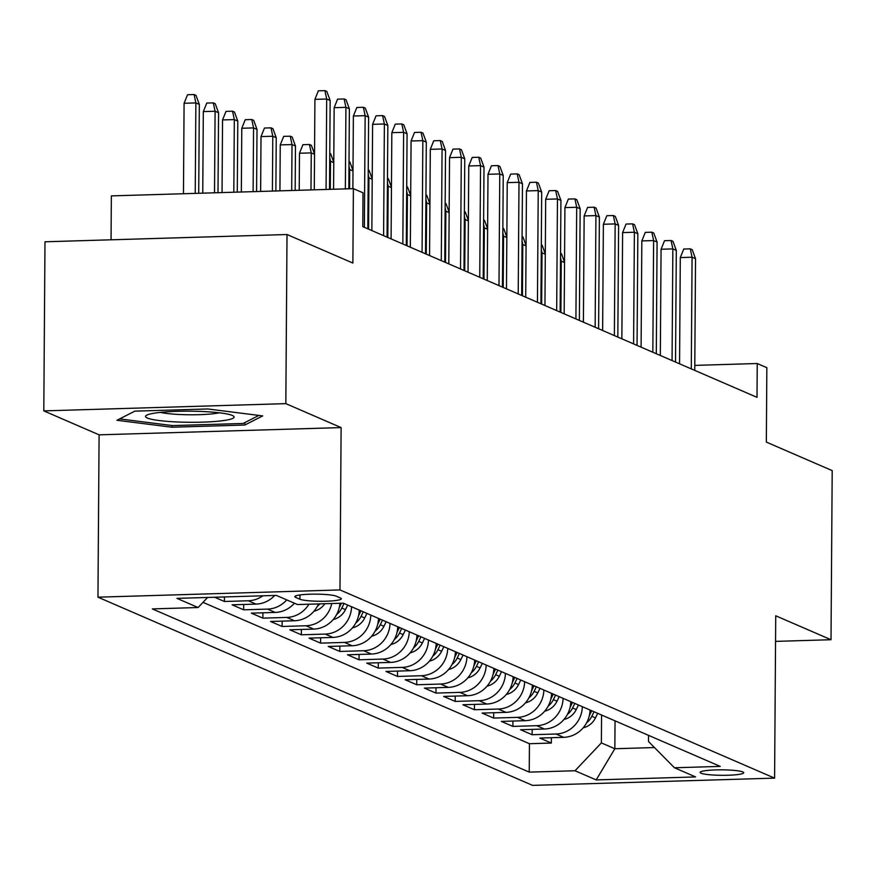 <?xml version="1.0" encoding="UTF-8"?>
<svg xmlns="http://www.w3.org/2000/svg" width="876" height="876" viewBox="0 0 876 876"><rect width="100%" height="100%" fill="white"/><g stroke="black" fill="none" stroke-linecap="round" stroke-linejoin="round"><path stroke-width="1.31" d="M742.859 771.953A21.823 2.737 -179.6 0 0 718.824 769.851A21.823 2.737 -179.6 0 0 700.11 772.424A21.823 2.737 -179.6 0 0 700.997 773.212A21.823 2.737 -179.6 0 0 725.032 775.304A21.823 2.737 -179.6 0 0 743.746 772.731A21.823 2.737 -179.6 0 0 742.859 771.953M97.959 597.18L532.575 785.378L774.592 778.129L339.987 589.931L97.959 597.18L99.087 434.835L341.114 427.587L285.828 403.639L43.8 410.888L99.087 434.835M43.8 410.888L44.983 241.787L287.01 234.527L352.875 263.052L353.389 188.647L111.362 195.895L111.055 239.805M775.556 641.385L831.017 639.721L832.2 470.609L766.336 442.095L766.85 367.679L757.236 363.518L694.788 365.391M285.828 403.639L287.01 234.527M214.62 597.246L224.42 601.483L224.453 596.95M274.725 595.439A27.276 25.951 -66.6 0 1 255.989 604.101L232.118 604.823L243.659 609.816L243.692 604.473M294.445 603.225A27.276 25.951 -66.6 0 1 275.217 612.433L251.346 613.145L262.888 618.138L262.92 612.795M318.492 603.925A27.276 25.951 -66.6 0 1 294.456 620.755L270.575 621.478L282.116 626.471L282.149 621.128M339.954 603.279A27.276 25.951 -66.6 0 1 313.685 629.088L289.814 629.8L301.344 634.793L301.388 629.45M359.259 610.09A27.276 25.951 -66.6 0 1 332.913 637.41L309.042 638.133L320.583 643.126L320.616 637.783M378.487 618.412A27.276 25.951 -66.6 0 1 352.141 645.743L328.27 646.455L339.811 651.448L339.844 646.105M397.726 626.745A27.276 25.951 -66.6 0 1 371.38 654.065L347.498 654.788L359.04 659.781L359.072 654.438M416.954 635.067A27.276 25.951 -66.6 0 1 390.608 662.398L366.726 663.11L378.268 668.103L378.312 662.76M436.182 643.4A27.276 25.951 -66.6 0 1 409.837 670.72L385.966 671.443L397.496 676.436L397.54 671.093M455.41 651.722A27.276 25.951 -66.6 0 1 429.065 679.053L405.194 679.765L416.735 684.758L416.768 679.415M474.65 660.055A27.276 25.951 -66.6 0 1 448.304 687.375L424.422 688.098L435.963 693.091L435.996 687.748M493.878 668.377A27.276 25.951 -66.6 0 1 467.532 695.708L443.65 696.42L455.191 701.413L455.235 696.07M513.106 676.71A27.276 25.951 -66.6 0 1 486.76 704.03L462.889 704.753L474.42 709.746L474.464 704.403M532.334 685.032A27.276 25.951 -66.6 0 1 505.989 712.363L482.118 713.075L493.659 718.068L493.692 712.725M551.573 693.365A27.276 25.951 -66.6 0 1 525.228 720.685L501.346 721.408L512.887 726.401L512.92 721.058M570.802 701.687A27.276 25.951 -66.6 0 1 544.456 729.018L520.574 729.73L532.115 734.723L532.159 729.38M353.389 188.647L363.003 192.808L362.774 226.632L757.006 397.343L757.236 363.518M295.683 597.399L299.92 599.228A21.134 2.65 -179.6 0 0 323.2 601.264A21.134 2.65 -179.6 0 0 341.333 598.768A21.134 2.65 -179.6 0 0 340.479 598.012L336.242 596.184A21.134 2.65 -179.6 0 0 312.962 594.147A21.134 2.65 -179.6 0 0 294.829 596.644A21.134 2.65 -179.6 0 0 295.683 597.399L295.694 595.899M648.514 735.336L648.481 741.501L674.454 767.77L720.236 766.401L343.315 603.181L297.522 604.549L276.378 595.395L176.952 598.374L198.096 607.528L152.314 608.908L529.235 772.117L575.028 770.749L601.374 742.903L614.842 748.739L654.46 747.546M674.454 767.77L695.61 776.935L596.184 779.914L575.028 770.749M203.002 602.36L529.433 743.713L551.343 743.056L551.387 737.712M590.03 710.009A27.276 25.951 -66.6 0 1 563.684 737.34L539.813 738.063L551.343 743.056M582.343 706.68A27.276 25.951 113.4 0 1 555.997 734.011L532.115 734.723M563.104 698.358A27.276 25.951 113.4 0 1 536.758 725.689L512.887 726.401M543.876 690.025A27.276 25.951 113.4 0 1 517.53 717.356L493.659 718.068M524.647 681.703A27.276 25.951 113.4 0 1 498.302 709.034L474.42 709.746M505.419 673.37A27.276 25.951 113.4 0 1 479.073 700.701L455.191 701.413M486.18 665.048A27.276 25.951 113.4 0 1 459.834 692.379L435.963 693.091M466.952 656.715A27.276 25.951 113.4 0 1 440.606 684.047L416.735 684.758M447.724 648.393A27.276 25.951 113.4 0 1 421.378 675.725L397.496 676.436M428.495 640.06A27.276 25.951 113.4 0 1 402.15 667.392L378.268 668.103M409.256 631.738A27.276 25.951 113.4 0 1 382.911 659.07L359.04 659.781M390.028 623.405A27.276 25.951 113.4 0 1 363.682 650.737L339.811 651.448M370.8 615.083A27.276 25.951 113.4 0 1 344.454 642.415L320.583 643.126M351.572 606.75A27.276 25.951 113.4 0 1 325.226 634.082L301.344 634.793M331.741 603.531A27.276 25.951 113.4 0 1 305.987 625.76L282.116 626.471M308.932 604.21A27.276 25.951 113.4 0 1 286.759 617.427L262.888 618.138M286.759 599.885A27.276 25.951 113.4 0 1 267.53 609.105L243.659 609.816M262.844 595.8A27.276 25.951 113.4 0 1 248.302 600.772L224.42 601.483M341.114 427.587L339.987 589.931M831.017 639.721L775.731 615.784L774.592 778.129M615.04 720.838L614.842 748.739L596.184 779.914M601.571 715.013L601.374 742.903M207.645 597.454L198.096 607.528M529.433 743.713L529.235 772.117M116.924 420.272L171.926 427.214L244.82 425.035L262.701 415.903L207.7 408.961L134.816 411.151L116.924 420.272M244.831 422.593L244.82 425.035M171.937 425.517L171.926 427.214M326.058 189.468L326.693 99.01L314.911 99.36L318.36 90.819L324.908 90.622L326.693 99.01L330.153 100.499L329.529 189.358M314.911 99.36L314.287 189.818M324.908 90.622L326.825 91.454L330.153 100.499M184.091 103.28L187.541 94.739L194.078 94.542L196.005 95.374L199.323 104.419L195.863 102.93L184.091 103.28L183.456 193.738M194.078 94.542L195.863 102.93L195.239 193.388M199.323 104.419L198.71 193.278M232.337 415.465A44.315 5.552 -179.6 0 0 188.395 411.183A44.315 5.552 -179.6 0 0 146.588 415.224A44.315 5.552 -179.6 0 0 147.299 418.016A44.315 5.552 -179.6 0 0 200.911 422.188A44.315 5.552 -179.6 0 0 233.071 415.826A44.315 5.552 -179.6 0 0 232.337 415.465M258.869 415.421L243.112 423.469L172.495 425.583L119.607 418.903M160.407 412.388A33.551 4.205 -179.6 0 0 189.84 414.775A33.551 4.205 -179.6 0 0 219.296 412.793M345.352 188.887L345.921 107.332L334.15 107.682L337.589 99.141L344.137 98.955L345.921 107.332L349.382 108.832L348.823 188.778M334.15 107.682L333.581 189.238M344.137 98.955L346.053 99.787L349.382 108.832M364.372 227.322L365.15 115.665L353.378 116.015L356.828 107.474L363.365 107.277L365.15 115.665L368.61 117.154L367.832 228.822M353.378 116.015L352.875 188.658M363.365 107.277L365.292 108.109L368.61 117.154M383.6 235.655L384.378 123.987L372.607 124.337L376.056 115.796L382.593 115.61L384.378 123.987L387.838 125.487L387.061 237.155M372.607 124.337L371.862 230.574M382.593 115.61L384.52 116.442L387.838 125.487M402.829 243.977L403.617 132.32L391.835 132.67L395.284 124.129L401.832 123.932L403.617 132.32L407.077 133.809L406.3 245.477M391.835 132.67L391.101 238.896M401.832 123.932L403.748 124.764L407.077 133.809M203.32 111.602L206.769 103.061L213.306 102.875L215.233 103.707L218.562 112.752L215.091 111.252L203.32 111.602L202.75 193.158M213.306 102.875L215.091 111.252L214.521 192.808M218.562 112.752L218.004 192.698M222.548 119.935L225.997 111.394L232.545 111.197L234.461 112.029L237.79 121.074L234.33 119.585L222.548 119.935L222.044 192.578M232.545 111.197L234.33 119.585L233.815 192.227M237.79 121.074L237.286 192.129M241.787 128.257L245.225 119.716L251.773 119.53L253.69 120.362L257.018 129.407L253.558 127.907L241.787 128.257L241.338 191.997M251.773 119.53L253.558 127.907L253.109 191.647M257.018 129.407L256.58 191.548M261.015 136.59L264.464 128.049L271.002 127.852L272.929 128.684L276.247 137.729L272.786 136.24L261.015 136.59L260.632 191.428M271.002 127.852L272.786 136.24L272.403 191.067M276.247 137.729L275.874 190.968M422.068 252.31L422.845 140.642L411.074 140.992L414.512 132.451L421.06 132.265L422.845 140.642L426.305 142.142L425.528 253.81M411.074 140.992L410.329 247.229M421.06 132.265L422.977 133.097L426.305 142.142M313.958 611.218A18.067 17.191 -66.6 0 0 324.832 603.739M317.386 606.214A18.067 17.191 -66.6 0 0 319.828 603.882M280.243 144.912L283.693 136.371L290.23 136.185L292.157 137.017L295.475 146.062L292.015 144.562L280.243 144.912L279.926 190.848M290.23 136.185L292.015 144.562L291.697 190.497M295.475 146.062L295.168 190.388M441.296 260.632L442.073 148.975L430.302 149.325L433.751 140.784L440.289 140.587L442.073 148.975L445.534 150.464L444.756 262.132M430.302 149.325L429.558 255.551M440.289 140.587L442.216 141.419L445.534 150.464M333.187 619.551A18.067 17.191 -66.6 0 0 345.472 609.63L347.684 605.075M336.625 614.547A18.067 17.191 -66.6 0 0 341.815 608.053L344.038 603.487M341.366 603.236L339.516 607.046A18.067 17.191 113.4 0 1 339.297 607.484M314.528 154.307L311.254 152.895L299.472 153.245L299.22 190.267M299.472 153.245L302.921 144.704L309.469 144.507L311.254 152.895L310.991 189.917M309.469 144.507L311.385 145.339L314.539 153.902M460.524 268.965L461.302 157.297L449.53 157.647L452.98 149.106L459.517 148.92L461.302 157.297L464.762 158.797L463.984 270.465M449.53 157.647L448.786 263.884M459.517 148.92L461.444 149.752L464.762 158.797M352.426 627.873A18.067 17.191 -66.6 0 0 364.701 617.963L366.924 613.397M355.853 622.869A18.067 17.191 -66.6 0 0 361.054 616.375L363.266 611.82M360.956 610.824L358.744 615.379A18.067 17.191 113.4 0 1 358.525 615.806M333.767 162.64L330.482 161.217L330.285 189.336M329.748 157.79L330.482 161.217L329.726 161.239M329.781 153.311L330.613 153.672L333.767 162.235M479.752 277.287L480.541 165.63L468.759 165.98L472.208 157.439L478.745 157.242L480.541 165.63L484.001 167.119L483.213 278.787M468.759 165.98L468.025 272.206M478.745 157.242L480.672 158.074L484.001 167.119M371.654 636.206A18.067 17.191 -66.6 0 0 383.929 626.285L386.152 621.73M375.081 631.202A18.067 17.191 -66.6 0 0 380.283 624.708L382.494 620.142M380.184 619.146L377.972 623.701A18.067 17.191 113.4 0 1 377.753 624.139M352.995 170.962L349.71 169.55L349.579 188.756M348.976 166.122L349.71 169.55L348.955 169.572M349.009 161.633L349.852 161.994L352.995 170.557M498.991 285.62L499.769 173.952L487.998 174.302L491.436 165.761L497.984 165.575L499.769 173.952L503.229 175.452L502.452 287.109M487.998 174.302L487.253 280.528M497.984 165.575L499.9 166.407L503.229 175.452M518.22 293.942L518.997 182.285L507.226 182.635L510.675 174.094L517.212 173.897L518.997 182.285L522.457 183.774L521.68 295.442M507.226 182.635L506.481 288.861M517.212 173.897L519.139 174.729L522.457 183.774M537.448 302.275L538.225 190.607L526.454 190.957L529.903 182.416L536.44 182.23L538.225 190.607L541.686 192.107L540.908 303.764M526.454 190.957L525.71 297.183M536.44 182.23L538.368 183.062L541.686 192.107M556.676 310.597L557.465 198.94L545.682 199.29L549.132 190.749L555.669 190.552L557.465 198.94L560.925 200.429L560.136 312.097M545.682 199.29L544.949 305.516M555.669 190.552L557.596 191.384L560.925 200.429M575.915 318.93L576.693 207.262L564.91 207.612L568.36 199.071L574.908 198.885L576.693 207.262L580.153 208.762L579.375 320.419M564.91 207.612L564.177 313.838M574.908 198.885L576.824 199.717L580.153 208.762M595.143 327.252L595.921 215.584L584.15 215.945L587.599 207.404L594.136 207.207L595.921 215.584L599.381 217.084L598.604 328.752M584.15 215.945L583.405 322.171M594.136 207.207L596.063 208.039L599.381 217.084M614.372 335.585L615.149 223.917L603.378 224.267L606.827 215.726L613.364 215.529L615.149 223.917L618.609 225.417L617.832 337.074M603.378 224.267L602.633 330.493M613.364 215.529L615.291 216.372L618.609 225.417M633.6 343.907L634.377 232.239L622.606 232.6L626.055 224.059L632.592 223.862L634.377 232.239L637.848 233.739L637.06 345.407M622.606 232.6L621.861 338.826M632.592 223.862L634.52 224.694L637.848 233.739M652.839 352.24L653.616 240.571L641.834 240.922L645.283 232.381L651.832 232.184L653.616 240.571L657.077 242.072L656.299 353.729M641.834 240.922L641.101 347.148M651.832 232.184L653.748 233.027L657.077 242.072M672.067 360.562L672.845 248.894L661.073 249.255L664.512 240.714L671.06 240.517L672.845 248.894L676.305 250.394L675.527 362.062M661.073 249.255L660.329 355.481M671.06 240.517L672.976 241.349L676.305 250.394M691.295 368.895L692.073 257.226L680.302 257.577L683.751 249.036L690.288 248.839L692.073 257.226L695.533 258.727L694.756 370.384M680.302 257.577L679.557 363.803M690.288 248.839L692.215 249.682L695.533 258.727M390.882 644.528A18.067 17.191 -66.6 0 0 403.168 634.618L405.38 630.052M394.31 639.524A18.067 17.191 -66.6 0 0 399.511 633.03L401.723 628.475M399.423 627.479L397.2 632.034A18.067 17.191 113.4 0 1 396.992 632.461M372.223 179.295L368.938 177.872L368.588 229.151M368.216 174.444L368.938 177.872L368.194 177.894M368.248 169.966L369.081 170.327L372.223 178.89M410.11 652.861A18.067 17.191 -66.6 0 0 422.396 642.94L424.608 638.385M413.549 647.857A18.067 17.191 -66.6 0 0 418.739 641.363L420.962 636.797M418.651 635.801L416.428 640.356A18.067 17.191 113.4 0 1 416.22 640.794M391.452 187.617L388.178 186.194L387.816 237.473M387.444 182.777L388.178 186.194L387.422 186.227M387.477 178.288L388.309 178.649L391.462 187.212M429.35 661.183A18.067 17.191 -66.6 0 0 441.624 651.273L443.836 646.707M432.777 656.179A18.067 17.191 -66.6 0 0 437.967 649.685L440.19 645.13M437.88 644.134L435.668 648.689A18.067 17.191 113.4 0 1 435.449 649.116M410.691 195.95L407.406 194.527L407.044 245.806M406.672 191.099L407.406 194.527L406.65 194.549M406.705 186.621L407.537 186.982L410.691 195.545M448.578 669.516A18.067 17.191 -66.6 0 0 460.853 659.595L463.075 655.04M452.005 664.512A18.067 17.191 -66.6 0 0 457.206 658.018L459.418 653.452M457.108 652.456L454.896 657.011A18.067 17.191 113.4 0 1 454.677 657.449M429.919 204.272L426.634 202.849L426.273 254.128M425.9 199.432L426.634 202.849L425.878 202.882M425.933 194.943L426.776 195.304L429.919 203.867M467.806 677.838A18.067 17.191 -66.6 0 0 480.092 667.928L482.304 663.362M471.233 672.834A18.067 17.191 -66.6 0 0 476.435 666.34L478.646 661.785M476.347 660.789L474.124 665.344A18.067 17.191 113.4 0 1 473.916 665.771M449.147 212.605L445.862 211.182L445.512 262.461M445.139 207.754L445.862 211.182L445.107 211.204M445.172 203.265L446.004 203.637L449.147 212.2M487.034 686.171A18.067 17.191 -66.6 0 0 499.32 676.25L501.532 671.695M490.472 681.167A18.067 17.191 -66.6 0 0 495.663 674.673L497.886 670.107M495.575 669.111L493.352 673.666A18.067 17.191 113.4 0 1 493.144 674.104M468.375 220.927L465.101 219.504L464.74 270.783M464.368 216.087L465.101 219.504L464.346 219.537M464.4 211.598L465.233 211.959L468.386 220.522M506.273 694.493A18.067 17.191 -66.6 0 0 518.548 684.583L520.76 680.017M509.701 689.489A18.067 17.191 -66.6 0 0 514.891 682.995L517.114 678.44M514.803 677.444L512.591 681.999A18.067 17.191 113.4 0 1 512.372 682.426M487.603 229.26L484.329 227.837L483.968 279.115M483.596 224.409L484.329 227.837L483.574 227.859M483.629 219.92L484.461 220.292L487.614 228.855M525.501 702.826A18.067 17.191 -66.6 0 0 537.776 692.905L539.999 688.35M528.929 697.822A18.067 17.191 -66.6 0 0 534.13 691.328L536.342 686.762M534.031 685.766L531.82 690.321A18.067 17.191 113.4 0 1 531.601 690.759M506.843 237.582L503.558 236.159L503.196 287.438M502.824 232.742L503.558 236.159L502.802 236.191M502.857 228.253L503.7 228.614L506.843 237.177M544.73 711.148A18.067 17.191 -66.6 0 0 557.016 701.238L559.227 696.672M548.157 706.144A18.067 17.191 -66.6 0 0 553.358 699.65L555.57 695.095M553.26 694.099L551.048 698.654A18.067 17.191 113.4 0 1 550.829 699.081M526.071 245.915L522.786 244.492L522.435 295.77M522.063 241.064L522.786 244.492L522.03 244.513M522.085 236.575L522.928 236.936L526.071 245.51M563.958 719.481A18.067 17.191 -66.6 0 0 576.244 709.56L578.456 705.005M567.385 714.477A18.067 17.191 -66.6 0 0 572.586 707.983L574.798 703.417M572.499 702.421L570.276 706.976A18.067 17.191 113.4 0 1 570.068 707.414M545.299 254.237L542.014 252.814L541.664 304.092M541.291 249.397L542.014 252.814L541.269 252.835M541.324 244.908L542.156 245.269L545.299 253.832M583.197 727.803A18.067 17.191 -66.6 0 0 595.472 717.893L597.684 713.327M586.624 722.799A18.067 17.191 -66.6 0 0 591.815 716.305L594.038 711.75M591.727 710.754L589.515 715.309A18.067 17.191 113.4 0 1 589.296 715.736M564.527 262.57L561.253 261.147L560.892 312.425M560.52 257.719L561.253 261.147L560.498 261.168M560.552 253.23L561.385 253.591L564.538 262.165M563.684 737.34L555.997 734.011M544.456 729.018L536.758 725.689M525.228 720.685L517.53 717.356M505.989 712.363L498.302 709.034M486.76 704.03L479.073 700.701M467.532 695.708L459.834 692.379M448.304 687.375L440.606 684.047M429.065 679.053L421.378 675.725M409.837 670.72L402.15 667.392M390.608 662.398L382.911 659.07M371.38 654.065L363.682 650.737M352.141 645.743L344.454 642.415M332.913 637.41L325.226 634.082M313.685 629.088L305.987 625.76M294.456 620.755L286.759 617.427M275.217 612.433L267.53 609.105M255.989 604.101L248.302 600.772M299.953 594.946L299.92 599.228M341.815 608.053L345.472 609.63M361.054 616.375L364.701 617.963M380.283 624.708L383.929 626.285M399.511 633.03L403.168 634.618M418.739 641.363L422.396 642.94M437.967 649.685L441.624 651.273M457.206 658.018L460.853 659.595M476.435 666.34L480.092 667.928M495.663 674.673L499.32 676.25M514.891 682.995L518.548 684.583M534.13 691.328L537.776 692.905M553.358 699.65L557.016 701.238M572.586 707.983L576.244 709.56M591.815 716.305L595.472 717.893"/></g></svg>
